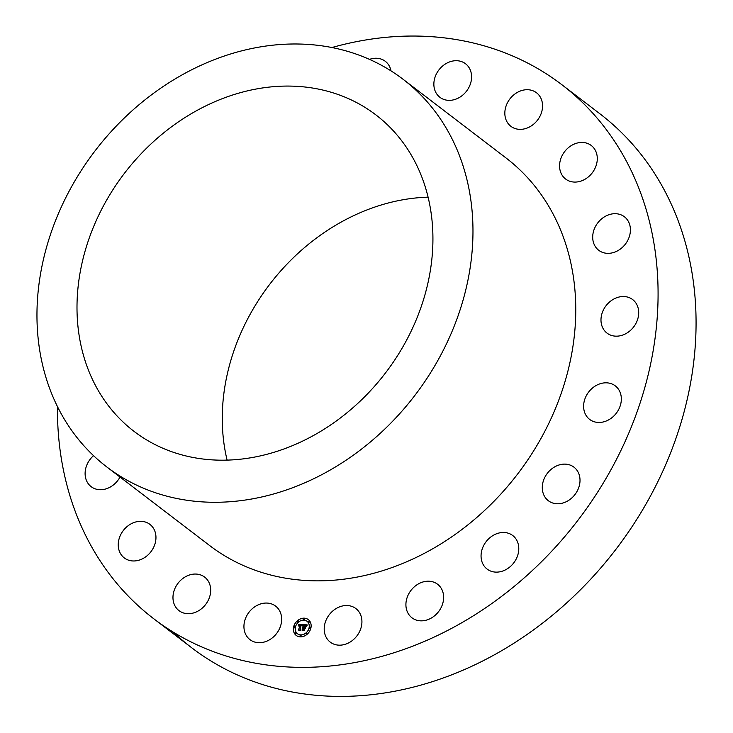 <?xml version="1.0" encoding="UTF-8"?>
<svg xmlns="http://www.w3.org/2000/svg" width="733" height="733" viewBox="0 0 733 733"><rect width="100%" height="100%" fill="white"/><g stroke="black" fill="none" stroke-linecap="round" stroke-linejoin="round"><path stroke-width="1.1" d="M265.236 641.741A21.11 17.418 127.4 0 1 249.98 639.652A21.11 17.418 127.4 0 1 244.822 620.43A21.11 17.418 127.4 0 1 260.352 604.019A21.11 17.418 127.4 0 1 275.617 606.109A21.11 17.418 127.4 0 1 280.766 625.341A21.11 17.418 127.4 0 1 265.236 641.741M331.921 47.535A336.062 277.294 127.4 0 1 561.845 84.698L599.832 113.734A336.062 277.294 127.4 0 1 589.359 580.618A336.062 277.294 127.4 0 1 191.679 647.752A336.062 277.294 127.4 0 1 173.437 632.24M561.845 84.698A336.062 277.294 127.4 0 1 551.372 551.582A336.062 277.294 127.4 0 1 153.683 618.707A336.062 277.294 127.4 0 1 57.467 406.604M227.102 460.122A199.147 164.32 127.4 0 1 285.494 265.712A199.147 164.32 127.4 0 1 428.081 197.168M369.689 391.578A199.147 164.32 127.4 0 1 134.029 431.361A199.147 164.32 127.4 0 1 140.232 154.69A199.147 164.32 127.4 0 1 375.901 114.907A199.147 164.32 127.4 0 1 369.689 391.578M114.421 128.037A243.961 201.291 127.4 0 1 403.104 79.301A243.961 201.291 127.4 0 1 395.508 418.231A243.961 201.291 127.4 0 1 106.816 466.958A243.961 201.291 127.4 0 1 114.421 128.037M403.104 79.301L505.907 157.879A243.961 201.291 127.4 0 1 498.303 496.8A243.961 201.291 127.4 0 1 209.62 545.535L106.816 466.958M188.372 613.695A21.11 17.418 127.4 0 1 179.008 610.644A21.11 17.418 127.4 0 1 174.976 588.37A21.11 17.418 127.4 0 1 195.28 574.04A21.11 17.418 127.4 0 1 204.644 577.1A21.11 17.418 127.4 0 1 208.685 599.374A21.11 17.418 127.4 0 1 188.372 613.695M128.083 560.012A21.11 17.418 127.4 0 1 124.28 557.923A21.11 17.418 127.4 0 1 121.779 532.735A21.11 17.418 127.4 0 1 146.114 522.29A21.11 17.418 127.4 0 1 149.917 524.379A21.11 17.418 127.4 0 1 152.418 549.567A21.11 17.418 127.4 0 1 128.083 560.012M120.01 477.046A21.11 17.418 127.4 0 1 91.149 486.666A21.11 17.418 127.4 0 1 90.269 485.933A21.11 17.418 127.4 0 1 93.54 455.66M369.505 59.382A21.11 17.418 127.4 0 1 385.283 61.288A21.11 17.418 127.4 0 1 391.001 70.872M450.282 61.673A21.11 17.418 127.4 0 1 465.547 63.762A21.11 17.418 127.4 0 1 470.696 82.985A21.11 17.418 127.4 0 1 455.166 99.386A21.11 17.418 127.4 0 1 439.91 97.306A21.11 17.418 127.4 0 1 434.751 78.074A21.11 17.418 127.4 0 1 450.282 61.673M527.155 89.71A21.11 17.418 127.4 0 1 536.519 92.77A21.11 17.418 127.4 0 1 540.551 115.044A21.11 17.418 127.4 0 1 520.238 129.365A21.11 17.418 127.4 0 1 510.883 126.314A21.11 17.418 127.4 0 1 506.842 104.04A21.11 17.418 127.4 0 1 527.155 89.71M587.445 143.402A21.11 17.418 127.4 0 1 591.247 145.482A21.11 17.418 127.4 0 1 593.748 170.67A21.11 17.418 127.4 0 1 569.413 181.115A21.11 17.418 127.4 0 1 565.61 179.026A21.11 17.418 127.4 0 1 563.109 153.838A21.11 17.418 127.4 0 1 587.445 143.402M625.249 217.472A21.11 17.418 127.4 0 1 624.965 244.639A21.11 17.418 127.4 0 1 598.733 250.292A21.11 17.418 127.4 0 1 597.862 249.559A21.11 17.418 127.4 0 1 598.146 222.401A21.11 17.418 127.4 0 1 624.379 216.748A21.11 17.418 127.4 0 1 625.249 217.472M636.876 304.69A21.11 17.418 127.4 0 1 631.012 329.896A21.11 17.418 127.4 0 1 607.025 333.121A21.11 17.418 127.4 0 1 602.81 328.008A21.11 17.418 127.4 0 1 608.674 302.793A21.11 17.418 127.4 0 1 632.661 299.577A21.11 17.418 127.4 0 1 636.876 304.69M621.181 396.507A21.11 17.418 127.4 0 1 611.13 418.286A21.11 17.418 127.4 0 1 589.653 419.413A21.11 17.418 127.4 0 1 583.77 408.767A21.11 17.418 127.4 0 1 593.822 386.987A21.11 17.418 127.4 0 1 615.289 385.87A21.11 17.418 127.4 0 1 621.181 396.507M579.693 483.936A21.11 17.418 127.4 0 1 567.076 501.308A21.11 17.418 127.4 0 1 548.33 500.712A21.11 17.418 127.4 0 1 542.603 483.945A21.11 17.418 127.4 0 1 555.22 466.582A21.11 17.418 127.4 0 1 573.966 467.168A21.11 17.418 127.4 0 1 579.693 483.936M516.49 558.427A21.11 17.418 127.4 0 1 487.097 569.074A21.11 17.418 127.4 0 1 483.349 546.177A21.11 17.418 127.4 0 1 512.734 535.53A21.11 17.418 127.4 0 1 516.49 558.427M437.738 612.678A21.11 17.418 127.4 0 1 411.955 617.8A21.11 17.418 127.4 0 1 411.799 589.378A21.11 17.418 127.4 0 1 437.592 584.256A21.11 17.418 127.4 0 1 437.738 612.678M351.171 641.384A21.11 17.418 127.4 0 1 330.244 642.117A21.11 17.418 127.4 0 1 334.963 609.306A21.11 17.418 127.4 0 1 355.881 608.573A21.11 17.418 127.4 0 1 351.171 641.384M310.948 627.778A9.96 8.219 -52.6 0 0 308.3 619.596A9.96 8.219 -52.6 0 0 299.577 619.257A9.96 8.219 -52.6 0 0 293.548 627.246A9.96 8.219 -52.6 0 0 296.205 635.419A9.96 8.219 -52.6 0 0 304.919 635.768A9.96 8.219 -52.6 0 0 310.948 627.778M308.318 619.614A9.96 8.219 -52.6 0 0 299.605 619.303A9.96 8.219 -52.6 0 0 293.594 627.274A9.96 8.219 -52.6 0 0 296.224 635.438M297.488 633.743L297.525 633.779A7.843 6.469 -52.6 0 0 297.525 633.779A7.843 6.469 -52.6 0 0 304.397 634.045A7.843 6.469 -52.6 0 0 309.143 627.75A7.843 6.469 -52.6 0 0 307.054 621.309A7.843 6.469 -52.6 0 0 307.035 621.291L307.017 621.272A7.843 6.469 -52.6 0 0 300.145 621.007A7.843 6.469 -52.6 0 0 295.399 627.301A7.843 6.469 -52.6 0 0 297.488 633.743A7.843 6.469 -52.6 0 0 304.36 634.008A7.843 6.469 -52.6 0 0 309.097 627.723A7.843 6.469 -52.6 0 0 307.017 621.272M303.563 619.632L303.609 619.669A0.605 0.495 -52.6 0 0 304.323 618.689L304.296 618.67A0.605 0.495 -52.6 0 0 303.563 619.632A0.605 0.495 -52.6 0 0 304.296 618.67M309.683 628.245A0.605 0.495 -52.6 0 0 310.407 627.283M308.566 622.253L308.611 622.28A0.605 0.495 -52.6 0 0 309.326 621.309L309.299 621.291A0.605 0.495 -52.6 0 0 308.566 622.253A0.605 0.495 -52.6 0 0 309.299 621.291M300.218 636.363A0.605 0.495 -52.6 0 0 300.951 635.41M306.238 634.1L306.192 634.072A0.605 0.495 -52.6 0 0 306.944 633.129A0.605 0.495 -52.6 0 0 306.192 634.072A0.605 0.495 -52.6 0 0 306.925 633.11L306.971 633.147M295.042 627.32A0.605 0.495 -52.6 0 0 293.951 627.256A0.605 0.495 -52.6 0 0 295.042 627.32M297.598 621.923A0.605 0.495 -52.6 0 0 298.331 620.97L298.304 620.952A0.605 0.495 -52.6 0 0 297.571 621.914A0.605 0.495 -52.6 0 0 298.304 620.952M295.243 633.761L295.197 633.733A0.605 0.495 -52.6 0 0 295.93 632.771A0.605 0.495 -52.6 0 0 295.243 633.761A0.605 0.495 -52.6 0 0 295.949 632.79M302.775 624.773L298.249 624.617L298.551 625.9L300.044 625.02L298.743 625.945L299.989 625.331L298.542 629.858L300.273 629.913L300.851 625.02L302.014 625.936L302.775 624.773M302.931 625.057L302.115 626.11L302.931 625.057M301.804 625.542L300.951 625.24L300.484 630.142L298.725 630.197L300.667 630.261L300.218 629.473L301.052 625.368L301.859 625.579M307.109 624.846L303.16 624.727L303.224 626.99L302.353 627.549L303.15 627.338L302.482 627.769L303.096 627.64L302.738 629.39L302.014 629.904L303.883 629.959L303.911 627.356L305.285 628.08L305.634 626.367L304.314 627.027L304.626 625.451L306.055 625.799L304.552 625.331L303.984 627.017L304.369 625.102L305.844 625.286L306.238 626.055L307.109 624.846M307.219 625.24L306.339 626.275L307.219 625.24M305.524 628.291L305.789 626.458L305.524 628.291M304.177 627.714L304.955 627.732L304.103 627.595L304.122 630.252L302.106 630.307L304.314 630.371L304.177 627.714M303.16 624.727L303.27 627.027L302.353 627.549M303.15 627.338L302.546 627.842M303.096 627.64L302.106 629.913M304.781 627.384L305.294 628.062M305.615 626.458L304.314 627.027M305.89 625.533L304.598 625.368L303.984 627.017M305.89 625.313L306.266 626.009M307.081 624.873L303.205 624.754M302.793 624.745L298.294 624.644L298.56 625.863M300.044 625.02L298.771 626.037M299.989 625.331L298.624 629.858M301.712 625.148L302.023 625.918M305.881 626.523L305.487 628.254M303.004 624.983L302.17 626.138M307.329 625.075L306.412 626.33M301.749 625.377L300.997 625.276L300.53 630.178L298.752 630.197M304.891 627.659L304.14 627.631L304.168 630.288L302.133 630.307M309.5 627.732A0.605 0.495 -52.6 0 0 310.554 627.769A0.605 0.495 -52.6 0 0 309.5 627.732M300.035 635.85A0.605 0.495 -52.6 0 0 301.089 635.887A0.605 0.495 -52.6 0 0 300.035 635.85M294.153 627.787L294.107 627.75A0.605 0.495 -52.6 0 0 294.84 626.788L294.886 626.825M153.683 618.707L191.679 647.752"/></g></svg>
